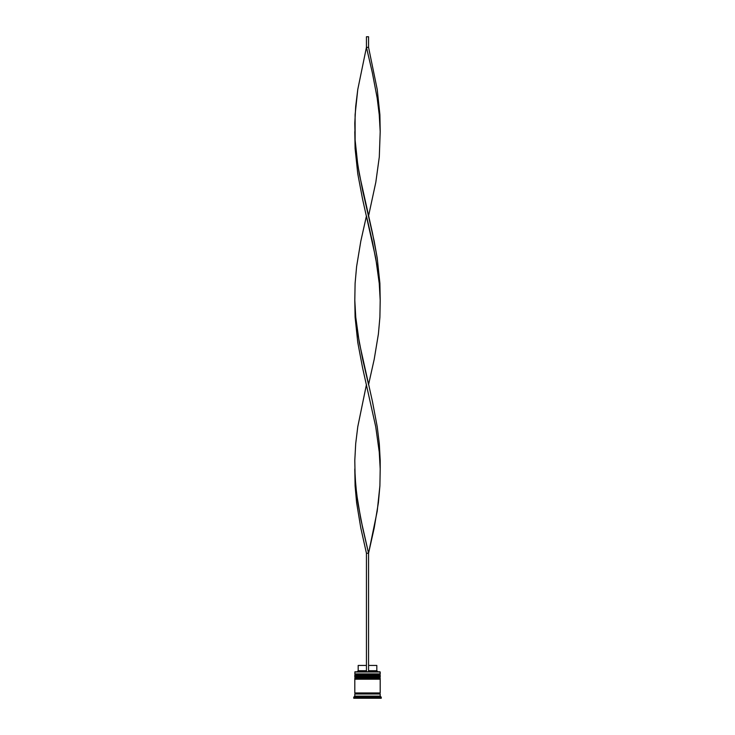 <?xml version="1.0" encoding="UTF-8"?>
<svg xmlns="http://www.w3.org/2000/svg" width="735" height="735" viewBox="0 0 735 735"><rect width="100%" height="100%" fill="white"/><g stroke="black" fill="none" stroke-linecap="round" stroke-linejoin="round"><path stroke-width="1.1" d="M379.563 674.546L355.437 674.546A0.634 0.634 0 0 0 354.803 675.18L380.197 675.18A0.634 0.634 0 0 0 379.563 674.546L355.437 674.546L379.563 674.546A0.634 0.634 0 0 1 380.197 675.18L354.803 675.391A0.634 0.634 0 0 0 355.437 676.025A0.634 0.634 0 0 1 354.803 675.391L380.197 675.391L354.803 675.18A0.634 0.634 0 0 1 355.437 674.546L354.803 673.903L355.437 674.546L379.563 674.546L380.197 673.903L354.803 673.903L380.197 673.903L379.986 671.79L354.803 672.001L380.197 672.001L380.197 673.903L379.563 674.546M379.563 676.025A0.634 0.634 0 0 0 380.197 675.391L380.197 675.391A0.634 0.634 0 0 1 379.563 676.025M379.563 677.716L355.437 677.716A0.634 0.634 0 0 0 354.803 678.35L380.197 678.35A0.634 0.634 0 0 0 379.563 677.716L355.437 677.716L379.563 677.716A0.634 0.634 0 0 1 380.197 678.35L354.803 678.561A0.634 0.634 0 0 0 355.437 679.195A0.634 0.634 0 0 1 354.803 678.561L380.197 678.561L354.803 678.35A0.634 0.634 0 0 1 355.437 677.716L354.803 677.082L355.437 677.716L379.563 677.716L380.197 677.082L354.803 677.082L380.197 677.082L380.197 676.025L354.803 676.025L354.803 677.082L354.803 676.025L380.197 676.025L379.563 677.716M379.563 679.195A0.634 0.634 0 0 0 380.197 678.561L380.197 678.561A0.634 0.634 0 0 1 379.563 679.195M354.904 694.015A0.533 0.533 0 0 0 355.437 693.491L379.563 693.491A0.533 0.533 0 0 0 380.096 694.015A0.533 0.533 0 0 1 379.563 693.491A0.533 0.533 0 0 1 380.096 692.958A0.533 0.533 0 0 0 379.563 693.491L355.437 693.491A0.533 0.533 0 0 1 354.904 694.015M355.014 671.79L354.803 673.903L355.014 671.79L366.443 671.79L355.014 671.79M381.263 697.193L380.197 696.137L354.803 696.137L353.737 697.193L381.263 697.193L353.737 697.193L353.737 698.25L381.263 698.25L381.263 697.193L381.263 698.25L353.737 698.25L353.737 697.193L354.803 696.137L380.197 696.137L380.197 694.015L354.803 694.015L354.803 696.137L354.803 694.015L380.197 694.015L380.197 696.137L381.263 697.193M380.197 692.958L380.197 679.195L354.803 679.195L354.803 692.958L380.197 692.958L354.803 692.958L354.803 679.195L380.197 679.195L380.197 692.958M354.904 692.958A0.533 0.533 0 0 1 355.437 693.491A0.533 0.533 0 0 0 354.904 692.958M376.816 665.441L376.816 670.733L377.873 671.79L376.816 670.733L368.557 670.733L376.816 670.733L376.816 665.441L368.557 665.441L376.816 665.441M366.443 670.733L358.184 670.733L366.443 670.733M366.443 665.441L358.184 665.441L366.443 665.441M380.197 468.93L379.903 485.798L378.396 502.657L374.207 527.95L368.557 553.253L362.677 527.95L357.844 502.657L355.749 485.798L354.803 468.93L355.097 485.798L356.604 502.657L360.793 527.95L366.443 553.253L366.443 671.79L368.557 671.79L368.557 553.253L368.557 671.79L366.443 671.79L366.443 553.253L368.557 553.253L377.23 511.091L379.903 485.798L380.197 468.93L379.251 452.062L375.732 426.769L362.566 367.748L357.77 342.455L355.097 317.152L354.803 300.293L355.097 317.152L357.77 342.455L362.566 367.748L375.732 426.769L379.251 452.062L380.197 468.93L380.206 460.496L379.297 443.637L377.23 426.769L372.434 401.475L359.268 342.455L355.749 317.152L354.803 300.293M380.197 131.657L379.903 114.789L377.23 89.495L368.557 47.334L366.443 47.334L372.323 72.627L377.156 97.93L379.251 114.789L380.197 131.657M368.557 215.971L375.824 182.243L379.297 156.95L380.197 131.657L379.251 114.789L377.156 97.93L372.323 72.627L366.443 47.334L357.77 89.495L355.703 106.355L354.794 123.223L355.124 140.082L357.844 165.384L362.677 190.677L374.207 241.264L377.23 258.132L379.903 283.425L380.197 300.293L379.903 283.425L377.23 258.132L372.434 232.839L359.268 173.809L356.668 156.95L355.124 140.082L355.097 114.789L357.77 89.495L366.443 47.334L366.443 36.75L366.443 47.334L368.557 47.334L368.557 36.75L368.557 47.334M366.443 384.607L357.77 426.769L355.703 443.637L354.794 460.496L355.124 477.364L356.668 494.223L360.894 519.526L368.557 553.253L366.443 553.253M354.803 131.657L355.097 148.516L357.77 173.809L362.566 199.111L375.732 258.132L379.251 283.425L380.197 300.293M368.557 384.607L374.207 359.314L378.396 334.021L379.903 317.152L380.197 300.293L379.251 283.425L377.156 266.566L372.323 241.264L366.443 215.971L360.793 241.264L356.604 266.566L355.097 283.425L354.803 300.293L355.749 317.152L357.844 334.021L362.677 359.314L368.557 384.607M366.443 36.75L368.557 36.75L366.443 36.75M358.184 665.441L358.184 670.733L357.127 671.79"/></g></svg>
